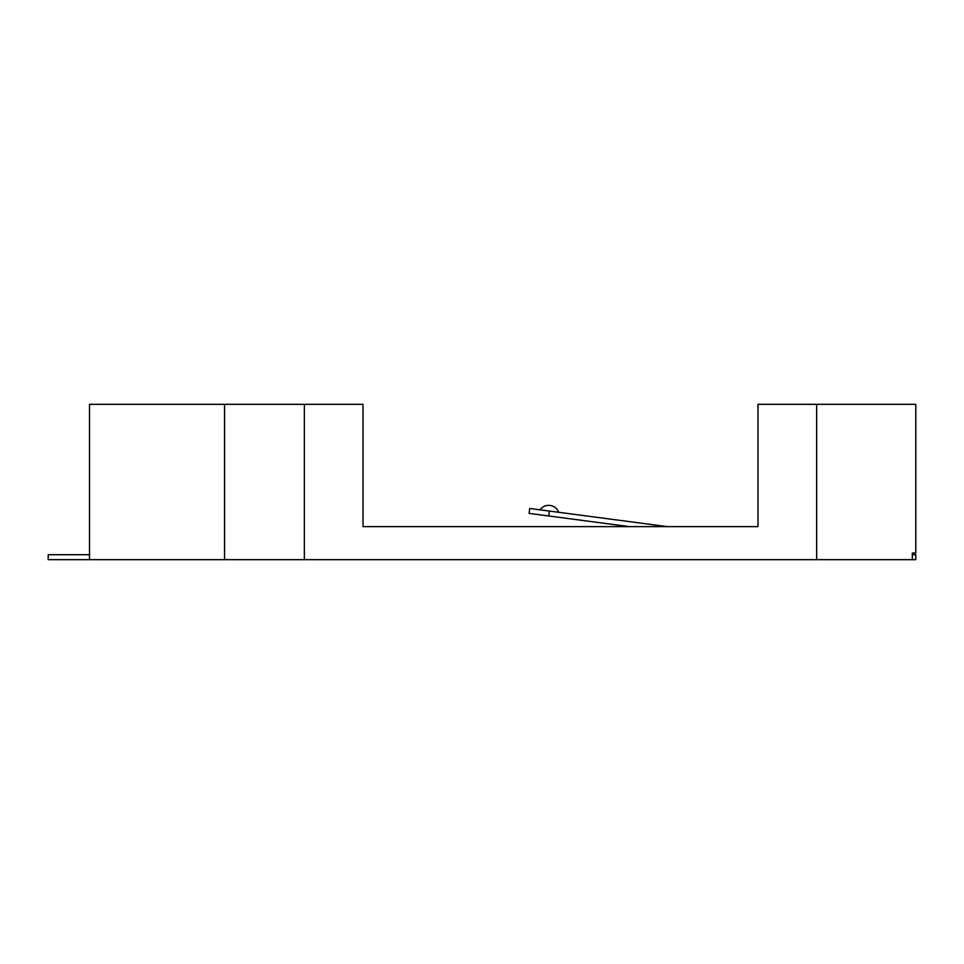 <?xml version="1.0" encoding="UTF-8"?>
<svg xmlns="http://www.w3.org/2000/svg" width="964" height="964" viewBox="0 0 964 964"><rect width="100%" height="100%" fill="white"/><g stroke="black" fill="none" stroke-linecap="round" stroke-linejoin="round"><path stroke-width="1.45" d="M912.33 554.71L915.8 554.71L915.8 559.674L912.33 559.674L912.33 553.059L915.8 553.059L915.8 404.326L757.981 404.326L757.981 526.621L363.018 526.621L363.018 404.326L304.359 404.326L304.359 559.674L48.2 559.674L48.2 554.71L89.519 554.71M816.641 404.326L816.641 559.674L304.359 559.674M912.33 559.674L816.641 559.674M304.359 404.326L89.519 404.326L89.519 559.674M224.552 404.326L224.552 559.674M558.698 512.294A10.616 10.616 0 0 0 540.081 509.836M629.347 526.621L548.745 515.981L549.396 511.065L529.73 508.474L529.079 513.39L548.745 515.981M667.353 526.621A1.651 1.651 0 0 1 667.136 526.609L549.396 511.065M757.981 526.621L749.884 526.621"/></g></svg>
